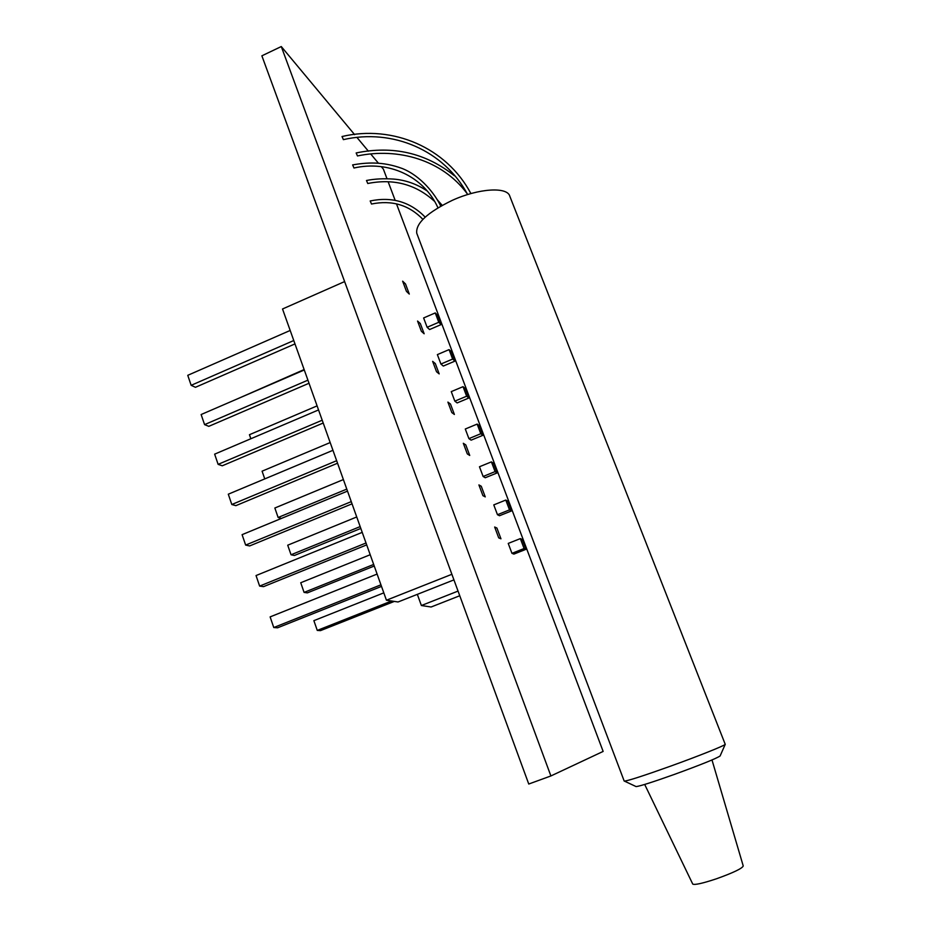 <?xml version="1.0" encoding="UTF-8"?>
<svg xmlns="http://www.w3.org/2000/svg" width="931" height="931" viewBox="0 0 931 931"><rect width="100%" height="100%" fill="white"/><g stroke="black" fill="none" stroke-linecap="round" stroke-linejoin="round"><path stroke-width="1.4" d="M453.932 579.885L398.037 601.985L386.435 600.216L282.524 308.987L344.61 281.581M386.435 600.216L451.884 574.287M332.937 450.313L228.293 494.198L231.807 504.509L228.293 494.198L332.937 450.313L228.293 494.198L231.807 504.509L228.293 494.198L332.937 450.313M447.904 402.099L450.476 404.031L454.386 414.458L451.826 412.596L447.904 402.099L450.476 404.031L454.386 414.458L451.826 412.596L447.904 402.099L450.476 404.031L454.386 414.458L451.826 412.596L447.904 402.099L450.476 404.031L454.386 414.458L451.826 412.596L447.904 402.099M336.65 460.705L231.807 504.509L235.88 505.649L231.807 504.509L336.65 460.705L231.807 504.509L235.88 505.649L231.807 504.509L336.65 460.705M337.546 463.219L235.88 505.649L337.546 463.219M318.542 409.931L214.642 454.153L218.122 464.36L214.642 454.153L318.542 409.931L214.642 454.153L218.122 464.36L322.207 420.218L218.122 464.36L222.265 465.791L218.122 464.36L322.207 420.218M432.647 361.356L435.324 363.59L439.188 373.901L436.534 371.748L432.647 361.356L435.324 363.59L439.188 373.901L436.534 371.748L432.647 361.356L435.324 363.59L439.188 373.901L436.534 371.748L432.647 361.356M323.208 423.023L222.265 465.791L323.208 423.023L222.265 465.791L218.122 464.36M304.286 369.979L201.131 414.528L204.576 424.629L201.131 414.528L304.286 369.979M417.565 321.055L420.335 323.569L424.164 333.775L421.406 331.331L417.565 321.055L420.335 323.569L424.164 333.775L421.406 331.331L417.565 321.055M307.917 380.162L204.576 424.629L208.8 426.34L204.576 424.629L307.917 380.162M309.022 383.258L208.8 426.34L309.022 383.258M290.181 330.458L187.759 375.321L191.158 385.318L293.777 340.525M402.646 281.185L405.509 283.978L409.291 294.068L406.451 291.356L402.646 281.185M294.976 343.911L195.463 387.296L191.158 385.318M347.507 491.114L242.095 534.662L245.644 545.077L242.095 534.662L347.507 491.114L242.095 534.662L245.644 545.077L351.255 501.634L245.644 545.077L249.636 545.938L245.644 545.077L351.255 501.634M463.312 443.284L465.791 444.925L469.736 455.457L467.292 453.897L463.312 443.284L465.791 444.925L469.736 455.457L467.292 453.897L463.312 443.284L465.791 444.925L469.736 455.457L467.292 453.897L463.312 443.284M352.046 503.834L249.636 545.938L352.046 503.834L249.636 545.938L245.644 545.077M362.217 532.369L256.037 575.556L259.633 586.088L256.037 575.556L362.217 532.369M478.906 484.923L481.269 486.25L485.26 496.898L482.921 495.653L478.906 484.923L481.269 486.25L485.26 496.898L482.921 495.653L478.906 484.923M366.011 542.994L259.633 586.088L263.543 586.646L259.633 586.088L366.011 542.994M366.686 544.891L263.543 586.646L366.686 544.891M377.102 574.066L270.13 616.892L273.761 627.541L380.93 584.819M494.664 527.016L496.921 528.04L500.959 538.805L498.713 537.862L494.664 527.016M381.501 586.402L277.589 627.797L273.761 627.541M711.994 759.964L743.241 865.981C742.158 868.495 733.267 872.743 716.579 878.748C702.742 883.344 694.805 885.125 692.757 884.089L692.699 883.973M425.188 217.121C410.199 201.841 391.858 196.453 370.189 200.968L371.516 204.029M454.34 175.703C425.781 152.952 393.057 145.376 356.154 152.952L357.469 155.954C398.165 147.342 442.178 159.981 467.001 193.462M426.724 190.692C416.576 183.942 405.567 180.079 393.708 179.089C383.723 178.403 374.646 178.868 366.477 180.498L367.78 183.5M470.911 193.578C446.449 147.505 392.835 124.579 342.026 136.52L343.399 139.627M720.163 755.821L720.105 755.972C716.079 758.625 700.834 764.782 674.37 774.417C652.771 782.098 640.016 786.16 636.106 786.59L635.803 786.451M624.177 781.016L624.492 781.132C628.972 780.504 644.217 775.558 670.25 766.26C698.145 756.228 724.551 745.673 725.237 744.346L509.827 196.278C507.442 186.526 478.802 188.248 452.257 200.363C427.445 212.408 415.598 223.359 416.739 233.216L416.948 233.751M440.77 206.158C435.068 194.114 420.905 175.924 402.262 168.511C382.28 161.098 365.976 162.611 352.628 164.892L353.989 167.999M354.641 134.658L281.278 46.55L261.879 55.813L528.75 784.03L550.896 775.954L603.148 751.422L396.466 203.819M387.005 178.74L383.409 169.198L381.361 166.742M378.405 163.193L370.852 154.127M368.397 151.183L357.178 137.707M281.278 46.55L550.896 775.954M395.151 200.328L388.215 181.941M511.957 553.34L513.912 554.096L525.957 549.325L522.233 539.456L520.348 538.607L508.233 543.413L511.957 553.34L524.083 548.534L525.957 549.325M497.468 514.715L499.505 515.727L511.468 510.933L507.791 501.169L505.801 500.052L493.779 504.893L497.468 514.715L509.513 509.874L511.468 510.933M483.119 476.486L485.249 477.754L497.131 472.913L493.477 463.254L491.405 461.881L479.465 466.757L483.119 476.486L495.083 471.61L497.131 472.913M427.131 327.293L429.587 329.539L441.154 324.57L437.651 315.272L435.243 312.932L423.617 317.948L427.131 327.293L438.769 322.277L441.154 324.57M440.922 364.044L443.296 366.058L454.945 361.112L451.407 351.732L449.079 349.614L437.372 354.606L440.922 364.044L452.641 359.063L454.945 361.112M454.84 401.156L457.144 402.925L468.863 398.014L465.291 388.541L463.044 386.668L451.267 391.614L454.84 401.156L466.64 396.21L468.863 398.014M468.91 438.629L471.121 440.154L482.933 435.277L479.314 425.711L477.161 424.082L465.291 429.005L468.91 438.629L480.792 433.718L482.933 435.277M477.161 424.082L480.792 433.718M463.044 386.668L466.64 396.21M449.079 349.614L452.641 359.063M435.243 312.932L438.769 322.277M491.405 461.881L495.083 471.61M505.801 500.052L509.513 509.874M520.348 538.607L524.083 548.534M417.344 594.35L421.382 605.522L431.111 607L459.739 595.747M421.382 605.522L458.04 591.092M383.805 592.861L313.875 620.651L317.262 630.415L320.473 630.636L394.313 601.414M391.567 600.995L317.262 630.415M370.201 554.725L300.736 582.736L304.088 592.407L307.381 592.872L374.227 566.036M373.668 564.454L304.088 592.407M356.724 516.973L287.726 545.194L291.042 554.771L294.405 555.481L360.821 528.436M360.157 526.597L291.042 554.771M304.134 369.56L237.079 399.003M317.087 405.881L249.45 434.707L250.846 438.745M330.179 442.551L262.088 471.179L264.765 478.906M343.388 479.57L274.843 508.012L278.125 517.485L281.43 518.416M346.786 489.112L278.125 517.485M692.757 884.089L644.694 784.449M470.295 192.554L471.063 193.532M367.757 183.5C393.452 178.38 415.563 184.198 434.102 200.98M343.376 139.638C392.521 128.269 443.959 150.159 467.653 194.544M720.105 755.972L725.237 744.346M353.966 168.011C388.111 160.202 423.698 175.947 437.954 207.811M624.201 781.074L416.739 233.216M636.106 786.59L624.492 781.132M436.918 199.339L442.202 205.355M371.492 204.029C391.881 199.862 409.012 204.971 422.883 219.344"/></g></svg>
